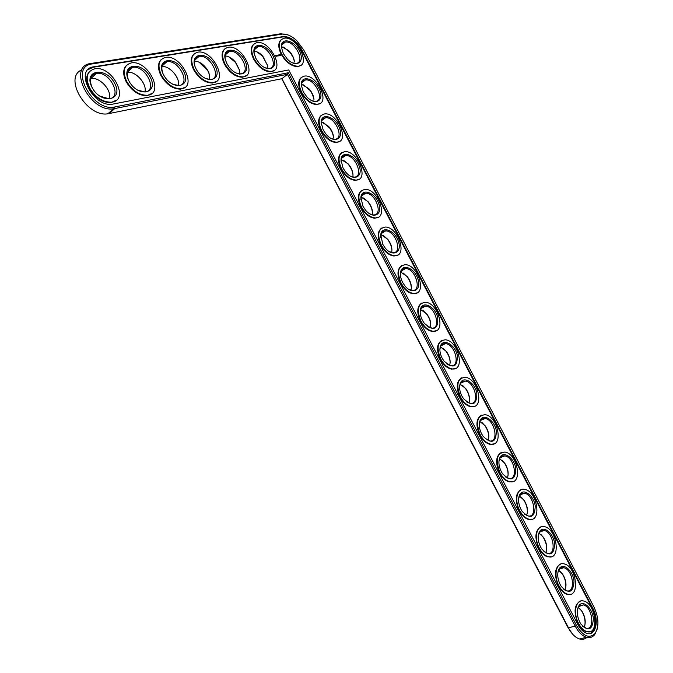 <?xml version="1.0" encoding="UTF-8"?>
<svg xmlns="http://www.w3.org/2000/svg" width="673" height="673" viewBox="0 0 673 673"><rect width="100%" height="100%" fill="white"/><g stroke="black" fill="none" stroke-linecap="round" stroke-linejoin="round"><path stroke-width="1.01" d="M281.76 78.733L568.197 627.901L573.017 634.597M581.472 638.517L583.777 637.937M294.387 61.302L293.117 57.314L290.248 52.629L283.501 47.076M313.946 99.057L312.432 94.329L310.093 90.493L303.582 84.874M267.711 65.676L262.52 56.12L256.825 51.787M333.488 136.787L332.428 132.892L329.879 128.282L323.629 122.621M352.997 174.5L352.038 170.614L350.103 166.736L347.991 163.934L343.625 160.325M239.504 70.202L235.466 62.396L228.711 56.801M372.48 212.205L371.614 208.302L369.763 204.39L367.719 201.555L363.58 197.98M391.938 249.893L391.156 245.939L389.373 241.977L387.379 239.092L383.484 235.584M411.371 287.564L410.665 283.543L408.948 279.497L406.98 276.553L403.337 273.129M430.77 325.219C430.611 321.257 429.197 317.505 426.531 313.946L423.14 310.632M209.623 74.88L207.747 70.64L199.057 62.143M177.882 79.675C175.855 74.568 172.481 70.631 167.754 67.872M144.047 84.546C141.995 80.112 138.882 76.613 134.718 74.055M450.136 362.865C450.077 358.802 448.714 354.932 446.031 351.256L442.884 348.067M469.468 400.485C469.518 396.304 468.198 392.309 465.489 388.506L462.587 385.452M488.775 438.089C488.935 433.774 487.647 429.635 484.905 425.681L482.23 422.779M508.039 475.676C508.325 471.209 507.072 466.919 504.279 462.805L501.822 460.046M527.279 513.23C527.682 508.611 526.463 504.153 523.619 499.862L521.365 497.254M546.476 550.758C547.014 545.971 545.837 541.344 542.926 536.861L540.856 534.404M565.648 588.252C566.321 583.298 565.177 578.486 562.199 573.8L560.298 571.495M584.795 625.713C585.603 620.59 584.492 615.576 581.447 610.689L579.705 608.518M82.005 69.756C62.841 77.117 86.724 117.607 107.882 113.787L281.945 78.691L569.972 630.643C572.891 635.11 576.096 637.895 579.588 638.988C582.397 639.771 584.837 639.249 586.898 637.407M294.429 61.874C294.059 57.895 292.158 54.143 288.751 50.61L281.541 46.572M313.988 99.873C313.778 95.903 312.011 92.108 308.68 88.483L301.462 84.276M267.719 68.747L267.753 65.971L262.781 56.095C259.946 53.108 257.061 51.451 254.133 51.123M333.505 137.864C333.463 133.877 331.806 130.015 328.533 126.288L321.366 121.939M352.98 175.838C353.123 171.808 351.567 167.871 348.32 164.002L341.261 159.543M239.571 74.207L239.445 69.891L235.617 62.278C232.311 58.341 228.82 56.238 225.161 55.96M372.413 213.787C372.733 209.707 371.277 205.66 368.047 201.639L361.132 197.105M391.787 251.702C392.317 247.563 390.954 243.39 387.707 239.201L380.985 234.625M411.127 289.592C411.859 285.377 410.589 281.07 407.316 276.679L400.83 272.094M430.417 327.431C431.368 323.141 430.182 318.691 426.875 314.089L420.642 309.521M209.875 79.591L208.84 72.549L207.705 70.286C203.969 64.482 199.561 61.411 194.497 61.092M178.353 85.606C180.448 78.043 169.747 65.525 161.974 66.543M144.905 91.974C147.345 83.99 135.668 70.816 127.424 72.364M109.346 98.721C112.105 90.384 99.697 76.705 90.922 78.539L90.645 78.581M449.665 365.229C450.834 360.854 449.741 356.253 446.384 351.432L440.436 346.898M468.879 402.967C470.267 398.517 469.258 393.764 465.851 388.708L460.206 384.241M488.093 440.588C489.658 436.062 488.724 431.166 485.275 425.916L479.942 421.534M507.324 478.057C508.998 473.447 508.115 468.45 504.666 463.066L499.66 458.793M526.547 515.468C528.313 510.782 527.472 505.675 524.023 500.157L519.346 496.001M545.753 552.827C547.612 548.058 546.804 542.842 543.347 537.189L538.997 533.176M564.941 590.145C566.876 585.274 566.102 579.949 562.636 574.162L558.615 570.317M584.122 627.404C586.116 622.441 585.375 616.998 581.893 611.084L578.208 607.416M281.945 78.691L287.464 74.308L575.356 626.403C578.528 632.267 582.212 635.892 586.419 637.281C589.767 638.189 592.526 637.297 594.713 634.605L597.195 629.078M288.179 34.979L280.877 33.759L90.939 63.464C66.644 65.988 89.803 112.77 113.409 108.824L287.464 74.308L288.288 72.734L576.618 625.705C583.129 636.313 589.27 638.921 595.041 633.529C599.222 626.58 598.869 617.747 593.981 607.046L303.767 50.021L296.658 40.573C291.459 35.778 286.572 33.642 282.004 34.138L92.226 63.918C68.267 66.425 92.529 112.635 114.797 106.948L288.288 72.734M281.583 48.7L281.541 48.237C281.356 44.696 282.61 42.643 285.293 42.105C294.69 40.161 305.996 62.581 296.027 63.397L292.41 62.833M283.367 53.63L281.39 47.32C280.355 36.872 294.067 39.884 299.477 51.064C305.306 62.177 296.255 68.419 287.329 59.089L283.367 53.63M592.837 608.274L302.127 50.307C296.642 41.061 290.366 36.477 283.291 36.561L93.74 66.812C73.677 68.898 92.849 107.512 112.307 104.206L288.709 69.942L577.813 624.426C580.437 629.263 583.474 632.258 586.949 633.394C595.815 636.507 599.458 620.161 592.837 608.274L592.299 608.417C597.456 620.885 596.715 629.272 590.078 633.579M281.651 53.933C277.798 45.234 278.647 40.001 284.183 38.226C296.549 35.661 311.431 65.18 298.299 66.232C292.082 66.215 286.53 62.118 281.651 53.933M302.127 50.307L301.697 50.66C296.213 41.415 289.928 36.838 282.862 36.922L93.311 67.224L88.037 69.656M301.697 50.66L592.299 608.417M300.865 65.256L297.861 66.577C291.645 66.568 286.092 62.471 281.221 54.286C277.991 47.48 278.008 42.584 281.264 39.598M280.851 55.792L280.649 54.757L279.732 54.437L279.934 55.472L280.851 55.792M279.665 55.556L278.984 54.883L279.522 55.708M279.152 55.674L278.563 54.959L279.085 55.792M320.272 103.289L317.118 104.551C311.119 104.408 305.811 100.42 301.176 92.571C297.853 85.513 297.92 80.457 301.378 77.403M278.656 55.867L277.89 55.077L278.656 55.867M278.151 55.901L277.705 55.11L277.999 55.741L277.579 55.531M278.1 55.935L277.638 55.48M277.15 56.137L277.032 55.236L277.15 56.137M276.973 56.162L276.536 55.321L276.973 56.162M276.443 56.263L275.997 55.413L276.443 56.263M275.425 55.565L275.871 55.952L275.425 55.565M275.551 56.01L275.307 55.539L275.551 56.01M275.265 56.061L274.752 55.497L275.265 56.061M274.298 70.303L271.017 71.75C264.472 71.759 258.684 67.561 253.662 59.165C250.39 52.267 250.432 47.253 253.797 44.124M339.646 141.288L336.365 142.474C330.594 142.213 325.513 138.327 321.114 130.814C317.698 123.479 317.816 118.263 321.484 115.159M358.995 179.245L355.605 180.364C350.053 179.985 345.199 176.2 341.026 169.007C337.51 161.394 337.686 156.01 341.564 152.847M246.251 75.628L242.65 77.218C235.752 77.244 229.712 72.945 224.538 64.33C221.207 57.331 221.282 52.191 224.748 48.919M378.319 217.177L374.827 218.203C369.511 217.724 364.875 214.039 360.921 207.149C357.304 199.25 357.54 193.698 361.62 190.484M397.617 255.067L394.05 256.001C388.96 255.42 384.535 251.837 380.783 245.25C377.065 237.047 377.36 231.319 381.667 228.071M416.881 292.915L413.264 293.756C408.402 293.091 404.187 289.609 400.62 283.299C396.809 274.786 397.163 268.889 401.68 265.591M436.138 330.729L432.478 331.461C427.843 330.729 423.83 327.347 420.44 321.307C416.52 312.474 416.932 306.392 421.677 303.069M216.58 81.248L212.618 83.006C205.341 83.048 199.023 78.64 193.689 69.79C190.316 62.707 190.409 57.441 193.984 54.008M185.159 87.187L180.785 89.139C173.087 89.198 166.475 84.68 160.965 75.595C157.541 68.419 157.667 63.026 161.343 59.417M151.82 93.48L146.966 95.659C138.815 95.734 131.891 91.099 126.196 81.753C122.73 74.493 122.881 68.974 126.65 65.188M116.387 100.151L110.978 102.599C102.33 102.683 95.061 97.922 89.181 88.306C85.664 80.979 85.841 75.326 89.702 71.346M455.36 368.501L451.692 369.132C447.276 368.341 443.457 365.052 440.226 359.264C436.213 350.103 436.684 343.844 441.639 340.496M474.574 406.231L470.907 406.761C466.709 405.912 463.066 402.715 459.995 397.179C455.882 387.682 456.412 381.246 461.577 377.864M493.763 443.919L490.129 444.348C486.133 443.457 482.667 440.352 479.74 435.044C475.525 425.201 476.105 418.581 481.481 415.191M512.944 481.565L509.352 481.893C505.549 480.968 502.251 477.956 499.459 472.867C495.151 462.671 495.782 455.873 501.351 452.466M532.116 519.177L528.574 519.405C524.957 518.446 521.819 515.518 519.152 510.639C514.752 500.089 515.425 493.107 521.188 489.692M551.271 556.731L547.797 556.874C544.364 555.89 541.378 553.055 538.821 548.369C534.328 537.458 535.052 530.299 540.991 526.875M570.426 594.251L567.028 594.301C563.764 593.3 560.912 590.549 558.472 586.048C553.879 574.776 554.645 567.432 560.752 564.008M589.565 631.72L586.259 631.695C583.155 630.685 580.429 628.01 578.09 623.686C573.413 612.051 574.212 604.522 580.479 601.098M301.622 92.235C297.668 83.183 298.61 77.799 304.448 76.091C317.008 73.946 330.855 103.592 317.563 104.214C311.565 104.071 306.257 100.075 301.622 92.235M303.296 91.865L301.268 84.933C300.68 74.627 314.358 78.06 319.355 89.257C324.79 100.412 315.452 106.309 306.821 96.845L303.296 91.865M301.445 86.581L301.395 85.858C301.361 82.375 302.707 80.407 305.433 79.952C314.981 78.337 325.496 100.857 315.41 101.345L311.75 100.664M254.1 58.803C250.154 49.869 251.113 44.468 256.977 42.618C270.058 39.934 285.327 70.286 271.455 71.397C264.91 71.397 259.13 67.199 254.1 58.803M255.908 58.484L254.041 53.083C251.996 41.331 267.097 43.703 272.927 55.783C279.219 67.796 268.342 73.82 259.08 63.085L255.908 58.484M254.234 54.033L254.217 53.941C253.696 49.718 255.008 47.27 258.138 46.597C268.073 44.569 279.674 67.62 269.15 68.478L265.027 67.788M321.568 130.486C317.513 121.073 318.548 115.546 324.68 113.905C337.409 112.181 350.238 141.961 336.82 142.163C331.049 141.894 325.959 137.999 321.568 130.486M323.208 130.049L321.139 122.461C321.021 112.332 334.599 116.219 339.192 127.407C344.223 138.571 334.683 144.157 326.346 134.592L323.208 130.049M321.282 124.387L321.24 123.395C321.374 119.987 322.804 118.112 325.539 117.767C335.213 116.463 344.946 139.084 334.767 139.252L331.074 138.445M341.489 168.687C337.333 158.904 338.46 153.234 344.879 151.669C357.733 150.357 369.578 180.28 356.059 180.061C350.515 179.674 345.653 175.889 341.489 168.687M343.095 168.191L341.009 159.913C341.371 150.003 354.789 154.344 358.987 165.508C363.613 176.663 353.948 181.954 345.897 172.338L343.095 168.191M341.102 162.126L341.093 160.855C341.379 157.558 342.885 155.774 345.611 155.522C355.378 154.538 364.362 177.268 354.107 177.108L350.397 176.183M224.975 63.96C220.929 54.757 222.014 49.196 228.231 47.261C242.087 44.435 257.776 75.687 243.088 76.857C236.189 76.873 230.149 72.575 224.975 63.96M226.885 63.615L225.354 59.779C221.526 46.286 238.435 47.404 244.888 60.763C251.82 74.064 238.183 79.456 228.845 66.728L226.885 63.615M225.354 59.779C224.521 54.959 225.884 52.149 229.451 51.35C239.967 49.213 251.879 72.936 240.749 73.853L236.013 72.987M361.384 206.855C357.136 196.693 358.347 190.871 365.035 189.391C377.99 188.482 388.868 218.548 375.29 217.909C369.973 217.429 365.338 213.745 361.384 206.855M362.957 206.283L360.879 197.29C361.721 187.641 374.928 192.436 378.731 203.557C382.971 214.687 373.237 219.709 365.464 210.077L362.957 206.283M360.896 199.78L360.938 198.241C361.376 195.061 362.94 193.395 365.649 193.235C375.492 192.562 383.736 215.402 373.439 214.931L369.721 213.879M381.255 244.964C376.914 234.431 378.209 228.458 385.158 227.062C398.172 226.557 408.124 256.766 394.521 255.723C389.431 255.143 385.015 251.559 381.255 244.964M382.786 244.333L380.75 234.599C382.062 225.253 395.009 230.486 398.433 241.557C402.294 252.644 392.552 257.431 385.049 247.815L382.786 244.333M380.666 237.359L380.783 235.567C381.364 232.522 382.987 230.974 385.646 230.906C395.547 230.536 403.085 253.477 392.763 252.703L389.053 251.534M401.1 283.03C396.666 272.119 398.046 266.003 405.23 264.691C418.278 264.565 427.347 294.925 413.744 293.487C408.881 292.831 404.666 289.34 401.1 283.03M402.597 282.332C400.687 278.529 400.031 275.038 400.628 271.858C402.378 262.832 415.022 268.502 418.093 279.497C421.584 290.543 411.893 295.111 404.65 285.537L402.597 282.332M400.418 274.862L400.628 272.834C401.344 269.94 403.001 268.502 405.609 268.527C415.535 268.451 422.392 291.51 412.078 290.425L408.376 289.154M420.919 321.055C416.41 309.757 417.857 303.498 425.269 302.261C438.316 302.514 446.536 333.034 432.966 331.217C428.331 330.485 424.318 327.095 420.919 321.055M422.392 320.289C420.339 316.167 419.708 312.423 420.499 309.067C422.669 300.377 434.977 306.467 437.711 317.387C438.3 329.593 433.816 331.545 424.251 323.242L422.392 320.289M420.162 312.28L420.474 310.06C421.306 307.317 422.989 305.996 425.529 306.097C435.456 306.308 441.681 329.484 431.385 328.113L427.717 326.733M194.127 69.412C189.979 59.939 191.208 54.193 197.803 52.174C212.508 49.205 228.635 81.399 213.063 82.636C205.778 82.67 199.469 78.261 194.127 69.412M196.154 69.058C187.733 52.957 207.015 49.937 215.049 65.71C223.461 81.416 204.558 85.143 196.154 69.058M194.85 65.988C193.631 60.536 195.035 57.331 199.082 56.372C210.245 54.134 222.485 78.573 210.683 79.54L205.215 78.438M161.402 75.199C157.154 65.432 158.534 59.493 165.558 57.382C181.18 54.252 197.761 87.456 181.222 88.76C173.525 88.819 166.921 84.293 161.402 75.199M163.556 74.821C154.874 58.24 175.333 55.026 183.611 71.271C192.285 87.448 172.238 91.402 163.556 74.821M162.614 72.743C160.839 66.543 162.269 62.858 166.896 61.697C178.766 59.35 191.342 84.546 178.808 85.564L172.414 84.133M126.633 81.349C122.267 71.271 123.824 65.121 131.302 62.909C147.951 59.611 165.011 93.9 147.404 95.272C139.252 95.339 132.329 90.704 126.633 81.349M128.922 80.945C119.962 63.842 141.7 60.435 150.239 77.176C159.198 93.841 137.881 98.039 128.922 80.945M128.543 80.18C125.977 73.079 127.365 68.806 132.716 67.359C145.351 64.886 158.29 90.889 144.956 91.965L137.359 90.047M89.618 87.902C85.126 77.488 86.884 71.111 94.868 68.789C112.635 65.306 130.2 100.748 111.415 102.195C102.767 102.279 95.499 97.518 89.618 87.902M92.058 87.465C82.796 69.815 105.947 66.181 114.747 83.452C124.017 100.639 101.32 105.114 92.058 87.465M92.319 87.919C88.903 79.986 90.249 75.14 96.357 73.382C109.842 70.766 123.159 97.644 108.933 98.78L99.654 96.046M440.722 359.02C436.121 347.361 437.635 340.942 445.248 339.789C458.271 340.395 465.708 371.075 452.189 368.897C447.772 368.097 443.953 364.808 440.722 359.02M442.153 358.196C439.957 353.754 439.368 349.767 440.378 346.233C442.918 337.905 454.864 344.374 457.287 355.226C457.615 367.307 453.139 369.216 443.852 360.93L442.153 358.196M439.881 349.624L440.31 347.243C441.244 344.652 442.943 343.449 445.417 343.617C455.318 344.096 460.938 367.408 450.683 365.759L447.057 364.278M460.5 396.952C455.823 384.914 457.379 378.344 465.186 377.267C478.158 378.209 484.854 409.066 471.411 406.534C467.205 405.693 463.571 402.496 460.5 396.952M461.888 396.061C459.558 391.291 459.011 387.059 460.239 383.366C463.125 375.391 474.692 382.23 476.829 393.007C476.921 404.978 472.471 406.845 463.453 398.601L461.888 396.061M459.592 386.899L460.147 384.384C461.156 381.953 462.864 380.859 465.253 381.095C475.121 381.835 480.185 405.272 469.981 403.354L466.406 401.789M480.244 434.834C475.491 422.417 477.098 415.704 485.065 414.694C497.978 415.956 503.993 447.007 490.634 444.138C486.638 443.246 483.172 440.142 480.244 434.834M481.607 433.875C479.134 428.768 478.629 424.301 480.093 420.457C483.281 412.852 494.453 420.028 496.329 430.728C496.228 442.598 491.795 444.432 483.046 436.247L481.607 433.875M479.277 424.099L479.967 421.491C481.044 419.22 482.743 418.227 485.048 418.522C494.865 419.506 499.4 443.086 489.271 440.916M499.972 472.665C495.143 459.886 496.783 453.022 504.901 452.071C517.722 453.636 523.106 484.88 509.865 481.7C506.062 480.766 502.765 477.754 499.972 472.665M501.301 471.647C498.693 466.204 498.239 461.501 499.93 457.522C503.379 450.279 514.155 457.766 515.796 468.391C515.518 480.16 511.127 481.986 502.63 473.859L501.301 471.647M498.962 461.232L499.77 458.565C500.897 456.445 502.58 455.554 504.792 455.899C514.551 457.11 518.605 480.842 508.561 478.436L505.129 476.728M519.674 510.454C514.021 500.19 517.192 487.412 524.688 489.389C537.407 491.24 542.219 522.702 529.096 519.22C525.487 518.26 522.341 515.341 519.674 510.454M520.961 509.368C518.235 503.597 517.831 498.659 519.749 494.562C523.417 487.673 533.807 495.446 535.228 506.003C534.808 517.688 530.467 519.497 522.206 511.446L520.961 509.368M518.631 498.298L520.641 494.209L522.416 493.25L524.503 493.225C534.185 494.655 537.803 518.547 527.851 515.913L524.494 514.147M539.351 548.192C533.588 537.752 536.861 524.46 544.423 526.665C557.034 528.785 561.316 560.466 548.327 556.706C544.894 555.721 541.9 552.886 539.351 548.192M540.612 547.048C537.752 540.941 537.399 535.784 539.536 531.569C543.389 525.024 553.399 533.058 554.636 543.557C554.081 555.166 549.791 556.975 541.765 549L540.612 547.048M538.282 535.304L540.411 531.334L542.152 530.467L544.171 530.501C553.761 532.141 556.983 556.201 547.132 553.349L543.86 551.54M559.002 585.889C553.139 575.272 556.487 561.459 564.117 563.89C576.593 566.254 580.412 598.171 567.566 594.15C564.302 593.149 561.45 590.398 559.002 585.889M560.23 584.677C557.252 578.242 556.95 572.858 559.305 568.542C563.301 562.334 572.942 570.611 574.01 581.06C573.354 592.593 569.122 594.419 561.316 586.52L560.23 584.677M557.917 572.252L560.146 568.416L561.846 567.65L563.789 567.726C573.287 569.551 576.147 593.796 566.405 590.743L563.225 588.909M578.637 623.543C572.673 612.758 576.08 598.423 583.752 601.056C596.101 603.656 599.492 635.834 586.797 631.56C583.693 630.542 580.976 627.875 578.637 623.543M579.823 622.264C576.736 615.492 576.475 609.906 579.032 605.49C583.155 599.601 592.433 608.098 593.359 618.504C592.619 629.978 588.446 631.812 580.841 624.006L579.823 622.264M577.543 609.141L578.73 606.558L583.373 604.901C592.77 606.911 595.302 631.341 585.678 628.102L582.599 626.243M280.262 55.565L280.094 54.74L280.574 55.447M280.372 55.48L280.01 54.791M576.618 625.705L568.197 627.901M109.169 113.586L114.704 108.631L114.797 106.948M91.006 63.455L92.226 63.918M280.877 33.759L282.004 34.138M283.266 36.561L282.837 36.922M93.74 66.812L93.311 67.224M569.551 630.256L569.972 630.643M208.84 72.549L208.975 73.096M543.347 537.189L542.926 536.861M562.636 574.162L562.199 573.8M581.893 611.084L581.447 610.689M586.419 637.281L579.588 638.988M113.409 108.824L107.882 113.787M281.92 44.881L285.293 42.105M595.041 633.529L594.713 634.605M281.541 48.237L281.39 47.32M282.862 36.922L283.291 36.561M298.299 66.232L297.861 66.577M317.563 104.214L317.118 104.551M301.395 85.858L301.268 84.933M271.455 71.397L271.017 71.75M254.217 53.941L254.041 53.083M336.82 142.163L336.365 142.474M321.24 123.395L321.139 122.461M356.059 180.061L355.605 180.364M341.093 160.855L341.009 159.913M243.088 76.857L242.65 77.218M375.29 217.909L374.827 218.203M360.938 198.241L360.879 197.29M394.521 255.723L394.05 256.001M380.783 235.567L380.75 234.599M413.744 293.487L413.264 293.756M400.628 272.834L400.628 271.858M432.966 331.217L432.478 331.461M420.474 310.06L420.499 309.067M213.063 82.636L212.618 83.006M181.222 88.76L180.785 89.139M147.404 95.272L146.966 95.659M111.415 102.195L110.978 102.599M452.189 368.897L451.692 369.132M440.31 347.243L440.378 346.233M471.411 406.534L470.907 406.761M460.147 384.384L460.239 383.366M490.634 444.138L490.129 444.348M479.967 421.491L480.093 420.457M509.865 481.7L509.352 481.893M499.77 458.565L499.93 457.522M529.096 519.22L528.574 519.405M519.548 495.606L519.749 494.562M548.327 556.706L547.797 556.874M539.309 532.621L539.536 531.569M567.566 594.15L567.028 594.301M559.036 569.61L559.305 568.542M586.797 631.56L586.259 631.695M578.73 606.558L579.032 605.49M301.857 82.737L305.433 79.952M254.47 49.676L258.138 46.597M321.778 120.517L325.539 117.767M341.674 158.239L345.611 155.522M225.438 54.774L229.451 51.35M361.561 195.893L365.649 193.235M381.431 233.472L385.646 230.906M401.285 270.992L405.609 268.527M421.13 308.453L425.529 306.097M194.707 60.208L199.082 56.372M162.1 65.996L166.896 61.697M127.458 72.204L132.716 67.359M90.922 78.539L96.357 73.382M440.95 345.838L445.417 343.617M460.753 383.173L465.253 381.095M480.547 420.448L485.048 418.522M500.308 457.674L504.792 455.899M520.061 494.84L524.503 493.225M539.78 531.964L544.171 530.501M559.482 569.03L563.789 567.726M579.15 606.062L583.373 604.901"/></g></svg>
